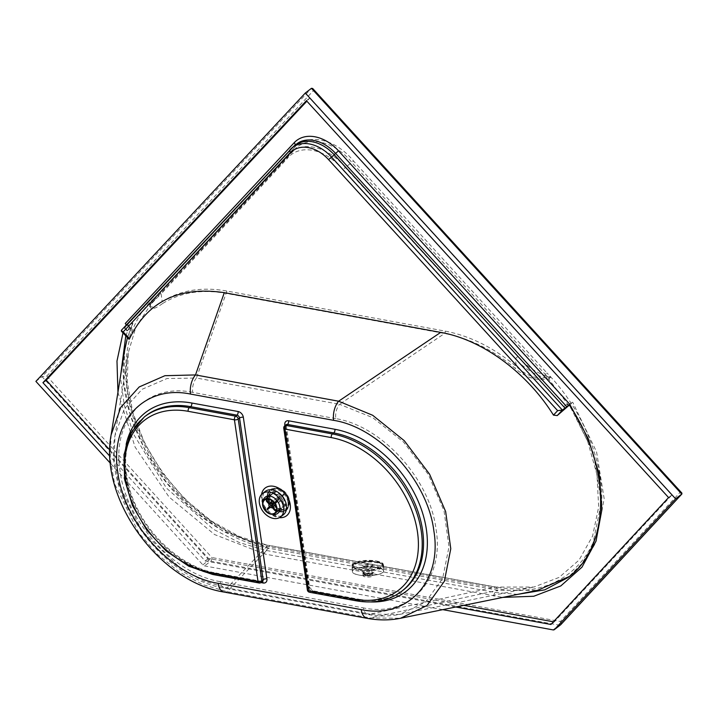<?xml version="1.0" encoding="UTF-8"?>
<svg xmlns="http://www.w3.org/2000/svg" width="718" height="718" viewBox="0 0 718 718"><rect width="100%" height="100%" fill="white"/><g stroke="black" fill="none" stroke-linecap="round" stroke-linejoin="round"><path stroke-width="0.54" stroke-dasharray="3.59 2.69" d="M272.293 514.276A10.24 7.279 52.4 0 1 263.093 503.731A10.24 7.279 52.4 0 1 263.021 501.514M363.945 574.93A4.918 1.391 -0.9 0 0 363.057 575.746A4.918 1.391 -0.9 0 0 366.512 577.021A4.918 1.391 -0.9 0 0 372.014 576.41A4.918 1.391 -0.9 0 0 372.902 575.594A4.918 1.391 -0.9 0 0 369.447 574.31A4.918 1.391 -0.9 0 0 363.945 574.93M162.564 303.543C154.648 309.314 150.412 310.104 149.856 305.922L135.935 326.923L128.253 352.762L127.239 382.03L132.92 412.958L145.009 444.038L162.806 473.431L185.307 499.531L211.352 520.99L239.327 536.499L267.832 545.312L227.067 587.898L370.174 614.168A11.811 6.516 -79.6 0 1 367.867 614.464A11.811 6.516 -79.6 0 1 363.425 607.913C409.96 617.677 444.595 579.605 436.041 529.148C429.902 478.996 381.877 425.891 335.809 418.648A11.811 6.516 -79.6 0 1 339.56 404.297L372.768 417.67L403.615 442.126L428.323 474.463L444.029 510.776L449.001 546.847L442.647 578.52L425.603 602.052L399.746 614.402L370.174 614.168L495.303 587.073L533.815 587.064L559.071 577.425L579.058 560.094L592.574 536.086L598.659 507.052L596.99 474.786L587.62 441.202L571.214 408.686L548.776 379.167C536.095 380.926 524.858 377.291 515.075 368.271C492.566 349.666 469.06 338.079 444.559 333.511L226.071 293.393C201.785 289.004 180.613 292.388 162.564 303.543A1.966 1.382 57.6 0 0 162.205 301.533C180.505 290.153 202.009 286.644 226.7 291.005L445.187 331.115C469.94 335.844 493.679 347.656 516.404 366.575C525.082 374.886 535.072 378.817 546.38 378.359C534.587 374.796 524.221 368.271 515.264 358.785L342.737 169.717L345.277 167.536L517.741 356.532L515.264 358.785L516.404 366.575L515.075 368.271M126.332 324.967L126.054 326.241L294.542 145.88A35.433 25.184 52.4 0 1 296.714 143.905L294.703 145.736A2.755 1.93 -136.9 0 1 294.542 145.88L292.782 147.235M295.376 145.269A35.433 25.184 52.4 0 0 293.204 147.244L290.35 149.434L121.495 330.163L124.349 327.964L127.14 330.917L130.434 328.377L125.282 323.495M121.495 330.163L129.258 338.357L132.884 322.956L130.03 325.155L127.589 325.083M553.425 621.797L554.233 621.941L671.86 495.025L309.709 98.151L306.873 101.184M109.827 450.051L208.48 558.46L463.738 605.328M569.679 404.09L572.686 402.188L569.347 405.078M568.091 405.796L567.04 404.189L568.306 405.562M127.427 325.209L130.703 327.821L130.434 328.377M127.436 337.586L132.884 322.956C114.647 366.422 122.069 414.448 155.16 467.032C188.753 519.419 244.201 545.581 268.747 548.184L498.005 590.277L537.531 590.331M567.04 404.189L563.756 406.72L565.012 408.093L333.87 154.792A35.433 25.184 -127.6 0 0 307.753 141.338M293.204 147.244L124.349 327.964M563.756 406.72L564.797 408.327M127.14 330.917L130.703 327.821M292.693 147.334L125.892 326.394M127.409 330.361L124.133 327.74M668.575 497.556L671.86 495.025M306.415 100.682L309.709 98.151M455.643 606.979L205.186 560.991L109.935 456.307M205.186 560.991L208.48 558.46M550.939 624.48L554.233 621.941M569.356 576.464L585.008 561.135L595.68 542.862L604.17 498.696L596.568 451.9L572.686 402.188M442.683 609.627L204.585 565.91A2.755 1.957 52.4 0 1 202.88 564.895L110.446 463.316M312.671 88.476L313.488 90.594L46.778 376.061L42.039 376.654L35.9 381.384M224.052 592.063A15.751 8.697 100.4 0 0 227.13 591.668L268.747 548.184L265.893 550.383A2.755 1.526 100.4 0 0 264.718 554.018L502.717 597.394M111.137 434.839L110.168 458.838L114.656 483.941L138.87 533.043L157.413 554.359L179.114 571.932L202.763 584.631L227.13 591.668L370.237 617.947A15.751 8.697 -79.6 0 1 367.158 618.333M493.975 596.111A2.755 1.526 -79.6 0 1 495.151 592.476L498.005 590.277L370.237 617.947L400.536 618.261M335.809 418.648L192.702 392.369A11.811 6.516 -79.6 0 1 196.454 378.027L166.98 378.539L142.146 389.264L124.313 408.955L114.997 435.593C103.078 496.739 161.64 578.394 224.761 588.186A11.811 6.516 -79.6 0 0 227.067 587.898L203.697 581.05L180.891 568.719L142.002 530.988L118.47 483.241L114.081 458.793L114.997 435.593L128.253 352.771C112.986 427.919 190.261 534.192 268.37 545.24L268.37 545.24A2.755 1.526 -79.6 0 0 267.832 545.312L495.303 587.073A2.755 1.526 -79.6 0 1 495.842 587.01C509.25 589.451 521.914 589.469 533.815 587.064L399.746 614.402C388.851 616.466 378.224 616.493 367.867 614.464L224.761 588.186A11.811 6.516 -79.6 0 1 220.318 581.643L363.425 607.913M226.7 291.005A1.966 1.086 100.4 0 1 226.071 293.393L196.454 378.027L339.56 404.297L444.559 333.511A1.966 1.086 -79.6 0 0 445.187 331.115M150.188 305.662A2.36 2.351 -179.2 0 1 150.179 305.419L150.188 305.608A2.36 2.351 174.7 0 1 150.188 305.608A2.36 2.351 174.7 0 0 150.206 305.742C151.327 308.282 155.33 306.882 162.205 301.533L161.083 293.895C154.316 300.42 150.69 304.36 150.206 305.742L149.452 303.714L150.951 303.651C151.336 301.928 154.621 297.764 160.814 291.149L286.742 156.057A47.065 33.45 52.4 0 1 290.987 151.848A47.065 33.45 52.4 0 1 345.277 167.536L353.543 161.02L546.91 372.92L545.267 374.419L351.856 162.474A47.065 33.45 -127.6 0 0 297.566 146.777A47.065 33.45 -127.6 0 0 293.33 150.986L286.742 156.057L287.047 158.768L161.083 293.895A2.36 1.651 -137 0 1 160.679 291.275A2.36 1.651 -137 0 1 160.814 291.149M293.33 150.986L153.607 300.878A1.571 1.104 43 0 0 153.697 300.788A1.571 1.104 43 0 0 153.428 299.038L293.124 149.173L293.33 150.986L297.566 146.777L286.742 156.057M517.741 356.532C526.115 365.911 535.808 372.471 546.802 376.223A2.36 0.996 106.1 0 1 546.38 378.359L546.533 378.359A2.36 0.987 106.2 0 0 546.945 376.268L548.229 376.914A2.36 0.727 77.6 0 1 548.498 378.171L546.533 378.359M286.608 156.183L153.347 299.63C151.085 302.233 149.532 305.742 150.188 305.617A2.36 2.351 174.7 0 1 150.951 303.651M293.42 150.897L150.807 303.894L150.179 305.419A2.36 2.351 -179.2 0 1 150.951 303.714L153.607 300.878M548.229 376.914L550.625 377.121L548.498 378.171A1.966 0.565 -106.3 0 0 548.776 379.167L550.625 377.121L546.91 372.92C589.254 416.189 610.838 480.701 598.318 526.985C587.477 572.641 545.492 598.13 496.883 588.536L269.403 546.766C220.991 538.545 169.062 495.824 143.923 443.553C116.397 389.165 120.453 328.27 153.428 299.038L149.452 303.714L149.909 305.518A1.966 1.4 177.8 0 0 150.152 304.979A2.36 2.118 172.1 0 1 150.475 304.073M149.909 305.518L149.856 305.922A1.966 1.777 -178.5 0 0 150.152 305.123A2.36 2.199 0.8 0 1 150.538 304.082M124.663 350.249L123.783 382.308L130.308 415.013L144.883 449.881L166.953 483.07L194.022 510.803L222.4 530.764L268.747 548.184M681.912 493.113L680.09 492.342L313.488 90.594M278.225 488.186A11.811 8.392 52.4 0 1 289.453 500.482A11.811 8.392 52.4 0 1 286.967 508.057A11.811 8.392 52.4 0 1 281.294 509.224A11.811 8.392 52.4 0 1 270.076 496.928A11.811 8.392 52.4 0 1 272.553 489.344A11.811 8.392 52.4 0 1 278.225 488.186M269.896 497.062A11.811 8.392 52.4 0 1 272.373 489.488A11.811 8.392 52.4 0 1 282.425 490.152A11.811 8.392 52.4 0 1 289.264 500.617A11.811 8.392 52.4 0 1 286.787 508.2A11.811 8.392 52.4 0 1 276.735 507.527A11.811 8.392 52.4 0 1 269.896 497.062M274.168 502.627L276.233 500.76A8.266 5.879 -127.6 0 0 275.703 500.186L273.639 502.053M271.691 504.099L280.469 497.341L283.386 494.262L275.703 500.186M283.386 494.262A8.266 5.879 52.4 0 1 283.906 494.846L276.233 500.76M266.19 499.172L266.575 498.445A8.266 5.879 -127.6 0 0 266.19 498.857L265.875 499.27M269.053 504.081L277.83 497.323L273.863 492.943L266.19 498.857M273.863 492.943A8.266 5.879 52.4 0 1 274.249 492.53L266.575 498.445M267.446 508.568L267.572 508.748A8.266 5.879 -127.6 0 0 268.101 509.331L275.784 503.417A8.266 5.879 52.4 0 1 275.254 502.833L267.572 508.748M269.923 507.096L278.701 500.338L275.784 503.417M276.152 511.252L277.229 511.063A8.266 5.879 -127.6 0 0 277.624 510.66L276.322 510.794M283.906 494.846L280.989 497.924A2.36 1.678 52.4 0 1 281.33 500.356L285.297 504.745L277.624 510.66M281.33 500.356L275.604 504.772M285.297 504.745A8.266 5.879 52.4 0 1 284.911 505.149L277.229 511.063M275.254 502.833L278.171 499.755L269.394 506.522M284.911 505.149L280.944 500.769A2.36 1.678 52.4 0 1 278.701 500.338M280.944 500.769L272.167 507.527M274.249 492.53L278.216 496.919L272.75 501.128M278.171 499.755A2.36 1.678 52.4 0 1 277.83 497.323M280.989 497.924L274.473 502.95M278.216 496.919A2.36 1.678 52.4 0 1 280.469 497.341M283.08 502.654A8.266 5.879 52.4 0 1 281.348 507.958A8.266 5.879 52.4 0 1 274.312 507.491A8.266 5.879 52.4 0 1 269.519 500.168A8.266 5.879 52.4 0 1 271.26 494.864A8.266 5.879 52.4 0 1 278.297 495.33A8.266 5.879 52.4 0 1 283.08 502.654M288.51 501.837A12.556 8.93 52.4 0 1 279.841 511.126A12.556 8.93 52.4 0 1 267.913 498.05A12.556 8.93 52.4 0 1 276.574 488.761A12.556 8.93 52.4 0 1 288.51 501.837M267.652 498.005A12.87 9.154 52.4 0 1 276.538 488.482A12.87 9.154 52.4 0 1 288.771 501.882A12.87 9.154 52.4 0 1 279.876 511.404A12.87 9.154 52.4 0 1 267.652 498.005M269.232 500.078A8.661 6.157 52.4 0 1 271.054 494.522A8.661 6.157 52.4 0 1 278.422 495.007A8.661 6.157 52.4 0 1 283.439 502.69A8.661 6.157 52.4 0 1 281.627 508.245A8.661 6.157 52.4 0 1 274.249 507.761A8.661 6.157 52.4 0 1 269.232 500.078M380.863 573.655A15.751 4.47 179.1 0 1 363.254 575.612A15.751 4.47 179.1 0 1 352.197 571.528A15.751 4.47 179.1 0 1 355.033 568.907A15.751 4.47 179.1 0 1 372.633 566.942A15.751 4.47 179.1 0 1 383.69 571.034A15.751 4.47 179.1 0 1 380.863 573.655M380.773 567.992A15.751 4.47 179.1 0 1 358.847 569.419A15.751 4.47 179.1 0 1 352.107 565.865A15.751 4.47 179.1 0 1 352.116 565.739A15.751 4.47 179.1 0 1 354.943 563.244A15.751 4.47 179.1 0 1 376.86 561.826A15.751 4.47 179.1 0 1 383.591 565.245A15.751 4.47 179.1 0 1 383.6 565.371A15.751 4.47 179.1 0 1 380.773 567.992M355.186 568.934A15.554 4.416 179.1 0 1 372.57 566.996A15.554 4.416 179.1 0 1 383.493 571.034A15.554 4.416 179.1 0 1 380.702 573.619A15.554 4.416 179.1 0 1 363.317 575.558A15.554 4.416 179.1 0 1 352.394 571.528A15.554 4.416 179.1 0 1 355.186 568.934M262.232 500.85A14.764 10.492 52.4 0 1 265.328 491.381C263.605 491.812 262.725 494.702 262.698 500.033C263.479 511.728 280.137 519.85 283.35 514.77A14.764 10.492 52.4 0 1 270.785 513.935A14.764 10.492 52.4 0 1 262.232 500.85M261.531 494.451A17.519 12.457 -127.6 0 0 261.505 499.252A17.519 12.457 -127.6 0 0 279.41 517.66M268.155 496.757A10.24 7.279 -127.6 0 0 268.083 499.881A10.24 7.279 -127.6 0 0 278.521 510.642M279.616 510.66A10.24 7.279 -127.6 0 0 282.721 509.529A10.24 7.279 -127.6 0 0 284.875 502.968A10.24 7.279 -127.6 0 0 278.943 493.894A10.24 7.279 -127.6 0 0 270.228 493.311A10.24 7.279 -127.6 0 0 268.352 496.039M268.388 496.039A10.582 7.521 52.4 0 1 277.265 492.126A10.582 7.521 52.4 0 1 285.62 502.663A10.582 7.521 52.4 0 1 279.625 510.624M278.647 510.543A10.582 7.521 52.4 0 1 268.263 499.468A10.582 7.521 52.4 0 1 268.254 496.676M287.927 502.196A12.251 8.706 -127.6 0 0 276.277 489.434A12.251 8.706 -127.6 0 0 267.823 498.498A12.251 8.706 -127.6 0 0 279.464 511.261A12.251 8.706 -127.6 0 0 287.927 502.196M288.798 502.169A13.086 9.307 52.4 0 1 279.769 511.853A13.086 9.307 52.4 0 1 267.329 498.229A13.086 9.307 52.4 0 1 276.367 488.545A13.086 9.307 52.4 0 1 288.798 502.169M365.13 574.212A4.918 1.391 179.1 0 1 363.021 573.099A4.918 1.391 179.1 0 1 363.9 572.282A4.918 1.391 179.1 0 1 370.757 571.842A4.918 1.391 179.1 0 1 372.857 572.946A4.918 1.391 179.1 0 1 371.978 573.763A4.918 1.391 179.1 0 1 365.13 574.212M364.43 573.359A6.103 1.732 -0.9 0 0 372.929 572.811A6.103 1.732 -0.9 0 0 371.412 570.424A6.103 1.732 -0.9 0 0 362.922 570.972A6.103 1.732 -0.9 0 0 364.43 573.359M192.702 392.369C146.167 382.604 111.523 420.676 120.077 471.134C126.215 521.295 174.25 574.4 220.318 581.643M126.153 444.397A96.275 68.425 -127.6 0 0 216.827 574.49L261.02 582.603M284.947 425.621L308.417 586.525A5.511 3.922 -127.6 0 0 313.649 592.26L359.942 600.76A96.275 68.425 -127.6 0 0 370.362 601.926M259.054 582.98A2.755 1.526 100.4 0 0 259.907 582.729L261.226 581.715A2.755 1.957 -127.6 0 0 262.546 581.445L262.079 581.454A2.755 1.526 100.4 0 0 261.226 581.715L214.933 573.215A93.519 66.469 52.4 0 1 134.32 503.955A93.519 66.469 52.4 0 1 145.718 415.857C124.079 431.742 119.125 468.594 134.849 503.309C149.757 538.222 184.104 567.66 215.795 572.955A2.755 1.526 100.4 0 0 214.933 573.215L213.623 574.229A2.755 1.526 -79.6 0 1 212.761 574.49M262.375 581.571A2.755 1.526 100.4 0 0 262.079 581.454L215.795 572.955A2.755 1.526 100.4 0 1 216.827 574.49M261.226 582.46A2.755 1.957 52.4 0 1 259.907 582.729L213.623 574.229A93.519 66.469 -127.6 0 1 133.009 504.969A93.519 66.469 -127.6 0 1 144.408 416.862M308.417 586.525A2.755 1.203 171.7 0 1 309.611 587.306A2.755 1.203 171.7 0 1 309.144 588.123A2.755 1.957 -127.6 0 0 311.756 590.995A2.755 1.526 -79.6 0 1 312.617 590.735A2.755 1.526 -79.6 0 1 313.649 592.26M359.942 600.76A2.755 1.526 100.4 0 0 358.901 599.234L312.617 590.735L309.611 587.306L286.141 424.706A2.755 1.957 -127.6 0 0 285.558 426.474A2.755 1.203 -8.3 0 0 286.024 425.657A2.755 1.203 -8.3 0 0 285.584 425.128M283.772 428.296A2.755 1.203 -8.3 0 1 284.247 427.488L307.825 589.137L309.144 588.123L285.558 426.474L284.247 427.488A2.755 1.957 52.4 0 1 284.822 425.72M307.358 589.954A2.755 1.203 -8.3 0 1 307.825 589.137A2.755 1.957 -127.6 0 0 310.445 592.009A2.755 1.526 -79.6 0 1 309.584 592.26M401.649 591.309A93.519 66.469 -127.6 0 1 356.729 600.508L358.049 599.494A93.519 66.469 52.4 0 0 402.969 590.295C391.077 599.261 376.385 602.24 358.901 599.234A2.755 1.526 100.4 0 0 358.049 599.494L311.756 590.995L310.445 592.009L356.729 600.508A2.755 1.526 -79.6 0 1 355.877 600.76M295.008 145.224A2.755 1.93 -136.9 0 1 294.703 145.736L126.054 326.241M126.188 325.119L122.993 332.892M117.958 392.423L135.056 447.009L169.008 496.964L214.583 534.56L264.718 554.018M517.606 594.369L495.151 592.476L265.893 550.383L239.426 542.611L213.291 529.22L166.397 488.052L133.521 434.112L124.268 405.248L120.436 376.905M125.794 335.844L130.03 325.155M569.832 404.387L593.4 453.103L601.316 502.528L592.44 545.94L581.957 563.576L567.956 577.568L570.81 575.369M46.778 376.061L211.909 557.545A2.755 1.526 -79.6 0 1 210.733 561.18A2.755 1.957 52.4 0 1 209.028 560.166L42.039 376.654L311.45 88.305M342.737 169.717A44.695 31.771 -127.6 0 0 287.047 158.768M546.802 376.223L545.267 374.419M549.162 378.889L548.714 378.099A2.36 0.592 -105.1 0 0 548.408 376.941M293.124 149.173A48.636 34.572 52.4 0 1 353.543 161.02M202.88 564.895L211.909 557.545L560.372 621.519L680.09 492.342M496.883 588.536A2.755 1.526 -79.6 0 0 495.842 587.01L268.37 545.24A2.755 1.526 -79.6 0 1 269.403 546.766M560.991 624.4A2.755 1.921 42.8 0 0 560.372 621.519A2.755 1.526 -79.6 0 1 559.196 625.154L210.733 561.18L204.585 565.91M560.318 625.01A2.755 1.957 52.4 0 1 559.196 625.154L553.048 629.892M376.205 560.964A14.629 4.155 179.1 0 1 379.84 566.699A14.629 4.155 179.1 0 1 359.467 568.019A14.629 4.155 179.1 0 1 355.841 562.293A14.629 4.155 179.1 0 1 376.205 560.964M364.923 566.852A5.116 1.454 179.1 0 1 363.658 564.842A5.116 1.454 179.1 0 1 370.784 564.384A5.116 1.454 179.1 0 1 372.05 566.385A5.116 1.454 179.1 0 1 364.923 566.852M364.645 566.152A3.94 1.122 179.1 0 1 370.129 565.802A3.94 1.122 179.1 0 1 371.807 566.69A3.94 1.122 179.1 0 1 371.098 567.346A3.94 1.122 179.1 0 1 365.624 567.696A3.94 1.122 179.1 0 1 363.936 566.807A3.94 1.122 179.1 0 1 364.645 566.152M358.973 570.119A15.554 4.416 179.1 0 1 352.314 566.619A15.554 4.416 179.1 0 1 355.114 564.034A15.554 4.416 179.1 0 1 376.762 562.625A15.554 4.416 179.1 0 1 383.421 566.125A15.554 4.416 179.1 0 1 380.621 568.71A15.554 4.416 179.1 0 1 358.973 570.119M355.751 563.397A14.764 4.191 179.1 0 1 376.304 562.059A14.764 4.191 179.1 0 1 379.966 567.839A14.764 4.191 179.1 0 1 359.413 569.177A14.764 4.191 179.1 0 1 355.751 563.397M365.74 575.109A3.94 1.122 179.1 0 1 364.053 574.229A3.94 1.122 179.1 0 1 364.762 573.574A3.94 1.122 179.1 0 1 370.246 573.215A3.94 1.122 179.1 0 1 371.924 574.104A3.94 1.122 179.1 0 1 371.215 574.759A3.94 1.122 179.1 0 1 365.74 575.109M366.198 575.674A3.15 0.897 -0.9 0 0 370.587 575.396A3.15 0.897 -0.9 0 0 369.806 574.158A3.15 0.897 -0.9 0 0 365.417 574.445A3.15 0.897 -0.9 0 0 366.198 575.674M277.731 513.379L282.721 509.529L279.643 510.552M268.317 496.632L268.281 499.531L278.692 510.507M363.057 575.746L362.895 572.74L364.663 573.332C369.501 573.592 372.265 573.341 372.974 572.587L372.902 575.594M265.238 497.161L270.228 493.311L268.46 496.03M266.513 498.498L266.037 499.001M281.348 507.958L274.806 513.002M269.097 496.03L271.054 494.522M279.876 509.592L281.627 508.245M264.709 499.907L271.26 494.864M352.107 565.865L352.197 571.528M383.591 565.245C381.976 563.388 385.862 563.872 376.358 560.964L362.419 560.695C356.783 561.018 350.68 564.599 352.116 565.739M365.157 566.825L363.775 566.376L364.053 574.229L366.045 575.701C368.908 576.276 370.865 575.746 371.924 574.104L371.96 566.242C371.394 566.834 369.133 567.032 365.157 566.825M352.394 571.528L352.314 566.619C350.671 563.217 366.153 559.852 376.456 562.041C385.737 564.743 381.931 564.411 383.421 566.125L383.493 571.034M383.6 565.371L383.69 571.034"/><path stroke-width="1.08" d="M259.377 503.049A14.764 10.492 52.4 0 1 262.483 493.571A14.764 10.492 52.4 0 1 275.039 494.406A14.764 10.492 52.4 0 1 283.601 507.491A14.764 10.492 52.4 0 1 280.496 516.969A14.764 10.492 52.4 0 1 267.94 516.134A14.764 10.492 52.4 0 1 259.377 503.049M263.021 501.514A10.24 7.279 52.4 0 1 265.238 497.161A10.24 7.279 52.4 0 1 273.953 497.736A10.24 7.279 52.4 0 1 279.876 506.809A10.24 7.279 52.4 0 1 277.731 513.379A10.24 7.279 52.4 0 1 272.293 514.276M502.717 597.394L533.752 596.254L560.776 585.942L581.993 567.157L596.048 541.067L601.917 509.547L599.27 474.67L588.23 438.599L569.679 404.09L568.064 405.751M292.693 147.334L292.782 147.235A35.433 25.184 52.4 0 1 294.954 145.26L296.714 143.905A35.433 25.184 52.4 0 1 335.629 153.437L338.51 150.816A38.189 27.149 -127.6 0 0 294.227 142.667L125.282 323.495L126.332 324.967M306.873 101.184L46.23 380.154L109.827 450.051M463.738 605.328L553.425 621.797M553.47 415.13L557.231 415.578L562.374 410.068L557.644 410.66L553.47 415.13C526.725 372.31 482.218 339.623 440.681 332.389L224.303 292.666C179.159 285.979 147.585 301.309 129.572 338.636L123.191 331.895L290.664 152.647A32.678 23.227 52.4 0 1 328.557 159.62L557.644 410.66M121.495 330.163L121.351 331.151L123.191 331.895M294.954 145.26A35.433 25.184 52.4 0 1 307.753 141.338A35.433 25.184 -127.6 0 1 334.292 154.801L565.012 408.093L566.771 406.738L335.629 153.437L334.112 154.603M565.228 407.869L562.374 410.068L331.438 156.991A35.433 25.184 -127.6 0 0 292.522 147.468L295.376 145.269A35.433 25.184 52.4 0 1 307.753 141.338M568.091 405.796L565.012 408.093M109.935 456.307L42.936 382.685L306.415 100.682L668.575 497.556L550.939 624.48L455.643 606.979M42.936 382.685L46.23 380.154M367.158 618.333A15.751 8.697 -79.6 0 1 361.226 609.609L218.119 583.33A15.751 8.697 100.4 0 0 224.052 592.063L367.158 618.333C378.835 620.451 389.955 620.433 400.536 618.261L537.531 590.331L569.356 576.464M569.347 405.078L557.231 415.578M110.446 463.316L35.9 381.384L305.303 93.035L675.611 498.839L554.547 629.462A2.755 1.957 52.4 0 1 554.377 629.614A2.755 1.957 52.4 0 1 553.048 629.892L442.683 609.627M311.45 88.305L681.75 494.11L681.912 493.113L312.671 88.476L311.45 88.305L305.303 93.035M224.052 592.063L224.052 592.063C158.75 581.777 98.922 498.382 111.11 434.964L124.663 350.249L127.436 337.586M218.119 583.33C171.943 576.069 123.99 522.839 117.887 472.83C109.324 422.22 144.085 384.318 190.512 394.065A15.751 8.697 -79.6 0 1 195.511 374.931L164.934 375.694L139.211 386.948L120.75 407.393L111.11 434.964M400.536 618.261L426.977 605.552L444.343 581.338L450.778 548.74L445.654 511.611L429.579 474.176L404.306 440.717L372.687 415.282L338.618 401.209A15.751 8.697 100.4 0 0 333.619 420.335C379.678 427.578 427.713 480.683 433.851 530.835C442.405 581.302 407.77 619.365 361.226 609.609M224.303 292.666L195.511 374.931L338.618 401.209L440.681 332.389M554.547 629.462L560.686 624.732A2.755 1.957 52.4 0 1 560.516 624.884A2.755 2.755 0 0 0 560.857 624.579A2.755 1.921 42.8 0 1 560.686 624.732L681.75 494.11L675.611 498.839M273.675 502.008L273.639 502.053A6.3 4.479 52.4 0 1 274.168 502.627L274.195 502.6M266.19 498.857L266.405 501.155A6.3 4.479 52.4 0 1 266.8 500.751L269.438 503.677A2.36 1.678 52.4 0 1 271.691 504.099L273.639 502.053M266.8 500.751L266.575 498.445M276.322 510.794L275.2 510.049A6.3 4.479 52.4 0 1 274.814 510.453L272.167 507.527A2.36 1.678 52.4 0 1 269.923 507.096L267.976 509.152A6.3 4.479 52.4 0 1 267.446 508.568L269.394 506.522A2.36 1.678 52.4 0 1 269.053 504.081L266.405 501.155M274.814 510.453L276.152 511.252M275.604 504.772L272.562 507.123L275.2 510.049M272.75 501.128L269.438 503.677M274.168 502.627L272.212 504.682A2.36 1.678 52.4 0 1 272.562 507.123M274.473 502.95L272.212 504.682M276.538 507.698A8.266 5.879 52.4 0 1 274.806 513.002A8.266 5.879 52.4 0 1 267.769 512.535A8.266 5.879 52.4 0 1 262.976 505.212A8.266 5.879 52.4 0 1 264.709 499.907A8.266 5.879 52.4 0 1 271.745 500.374A8.266 5.879 52.4 0 1 276.538 507.698M262.653 505.149A8.661 6.157 52.4 0 1 264.466 499.593A8.661 6.157 52.4 0 1 271.844 500.078A8.661 6.157 52.4 0 1 276.861 507.761A8.661 6.157 52.4 0 1 275.039 513.316A8.661 6.157 52.4 0 1 267.67 512.823A8.661 6.157 52.4 0 1 262.653 505.149M262.483 493.571L265.328 491.381A14.764 10.492 52.4 0 1 277.893 492.207A14.764 10.492 52.4 0 1 286.446 505.292A14.764 10.492 52.4 0 1 283.35 514.77L280.496 516.969M279.41 517.66A17.519 12.457 -127.6 0 0 290.243 504.53A17.519 12.457 -127.6 0 0 275.936 486.912A17.519 12.457 -127.6 0 0 261.531 494.451M278.521 510.642A10.24 7.279 -127.6 0 0 279.616 510.66M279.625 510.624A10.582 7.521 52.4 0 1 278.647 510.543M268.254 496.676A10.582 7.521 52.4 0 1 268.388 496.039M268.352 496.039A10.24 7.279 -127.6 0 0 268.155 496.757M190.512 394.065L333.619 420.335M261.02 582.603L263.12 582.989A5.511 3.922 -127.6 0 0 266.916 578.905L243.339 417.257A5.511 3.922 -127.6 0 0 238.098 411.513L191.814 403.022A96.275 68.425 -127.6 0 0 126.153 444.397M370.362 601.926A96.275 68.425 -127.6 0 0 425.37 523.754A96.275 68.425 -127.6 0 0 334.92 429.292L288.636 420.793A5.511 3.922 -127.6 0 0 284.831 424.876L284.947 425.621M243.339 417.257A2.755 1.203 -8.3 0 0 239.543 418.02A2.755 1.957 -127.6 0 0 236.922 415.157L235.612 416.171A2.755 1.526 100.4 0 0 234.427 419.806L258.013 581.454A2.755 1.203 -8.3 0 0 261.81 580.691A2.755 1.957 52.4 0 1 261.226 582.46L262.546 581.445A2.755 1.957 -127.6 0 0 263.129 579.677A2.755 1.203 171.7 0 1 266.916 578.905M263.12 582.989A2.755 1.526 100.4 0 0 262.375 581.571M191.814 403.022A2.755 1.526 -79.6 0 1 190.638 406.657L236.922 415.157A2.755 1.526 100.4 0 0 238.098 411.513M144.408 416.862L145.718 415.857A93.519 66.469 52.4 0 1 190.638 406.657L189.319 407.671A2.755 1.526 100.4 0 0 188.143 411.306L234.427 419.806A2.755 1.203 -8.3 0 0 238.223 419.034L239.543 418.02L263.129 579.677L261.81 580.691L238.223 419.034A2.755 1.957 52.4 0 0 235.612 416.171L189.319 407.671A93.519 66.469 -127.6 0 0 144.408 416.862L130.793 433.026L124.008 454.62L124.6 479.534L132.417 505.472L146.696 530.037L166.1 550.948L188.816 566.242L212.761 574.49A2.755 1.526 -79.6 0 1 211.729 572.955A90.755 64.512 52.4 0 1 125.497 478.466A90.755 64.512 52.4 0 1 188.143 411.306M211.729 572.955L258.013 581.454A2.755 1.526 100.4 0 0 259.054 582.98A2.755 2.755 0 0 0 261.226 582.46M285.584 425.128A2.755 1.203 -8.3 0 0 284.831 424.876M288.636 420.793A2.755 1.526 -79.6 0 1 287.46 424.437A2.755 1.957 -127.6 0 0 286.141 424.706L284.822 425.72A2.755 1.957 52.4 0 1 286.141 425.451L287.46 424.437L333.744 432.927A2.755 1.526 100.4 0 0 334.92 429.292M309.584 592.26A2.755 1.526 -79.6 0 1 308.552 590.735L284.965 429.086A2.755 1.526 -79.6 0 1 286.141 425.451L332.434 433.941A2.755 1.526 -79.6 0 0 331.249 437.585A90.755 64.512 52.4 0 1 417.481 532.074A90.755 64.512 52.4 0 1 354.836 599.234L308.552 590.735A2.755 1.203 -8.3 0 1 307.358 589.954A2.755 2.755 0 0 0 309.584 592.26L355.877 600.76A2.755 1.526 -79.6 0 1 354.836 599.234M284.822 425.72A2.755 2.755 0 0 0 283.772 428.296A2.755 1.203 -8.3 0 0 284.965 429.086L331.249 437.585M401.649 591.309A93.519 66.469 -127.6 0 0 413.047 503.21A93.519 66.469 -127.6 0 0 332.434 433.941L333.744 432.927A93.519 66.469 52.4 0 1 414.358 502.196A93.519 66.469 52.4 0 1 402.969 590.295L401.649 591.309C388.994 600.742 373.737 603.892 355.877 600.76M294.227 142.667A2.755 1.93 -136.9 0 1 295.008 145.224M569.652 404.117L338.51 150.816M122.993 332.892L116.98 361.055L117.958 392.423M120.436 376.905L125.794 335.844M569.159 404.79C611.996 467.274 610.596 547.161 567.956 577.568L544.756 589.846L517.606 594.369M334.292 154.801L328.557 159.62M121.342 330.307L292.522 147.468A35.433 25.184 -127.6 0 0 290.35 149.434A2.755 1.93 43.1 0 0 290.189 149.586A2.755 1.93 43.1 0 0 290.664 152.647M681.912 493.966L560.857 624.579A2.755 1.921 42.8 0 0 560.991 624.4M554.377 629.614L560.516 624.884A2.755 1.957 52.4 0 1 560.318 625.01M278.692 510.507L279.643 510.552M268.46 496.03L268.317 496.632M259.054 582.98L212.761 574.49M307.358 589.954L283.772 428.296M129.123 339.372L121.351 331.151M267.087 509.044L267.608 509.627M264.466 499.593L269.097 496.03M275.039 513.316L279.876 509.592"/></g></svg>

